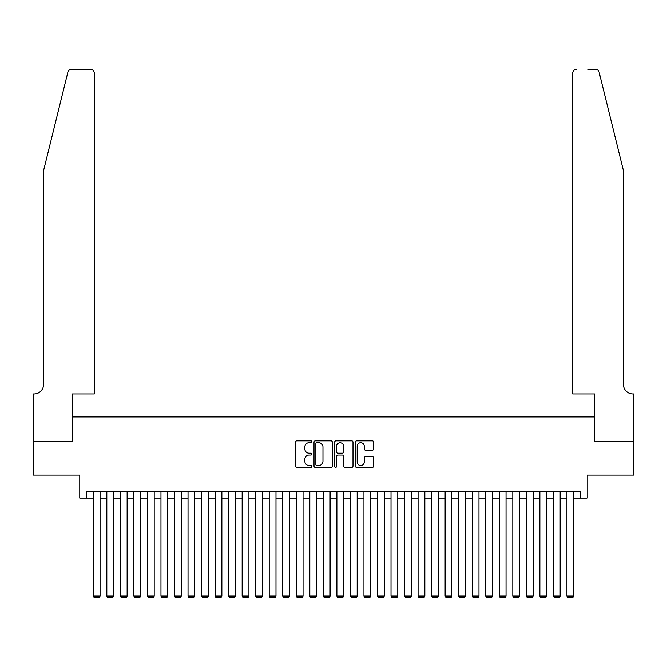 <?xml version="1.0" encoding="UTF-8"?>
<svg xmlns="http://www.w3.org/2000/svg" width="667" height="667" viewBox="0 0 667 667"><rect width="100%" height="100%" fill="white"/><g stroke="black" fill="none" stroke-linecap="round" stroke-linejoin="round"><path stroke-width="1" d="M311.848 441.787A0.934 0.934 0 0 0 310.922 440.862L296.807 440.862A1.326 1.326 0 0 0 295.481 442.188L295.481 466.1A1.326 1.326 0 0 0 296.807 467.425L310.922 467.425A0.934 0.934 0 0 0 311.848 466.491A0.934 0.934 0 0 0 310.922 465.566L309.096 465.566A4.252 4.252 0 0 1 304.844 461.314L304.844 459.321A4.252 4.252 0 0 1 309.096 455.069L310.922 455.069A0.934 0.934 0 0 0 311.848 454.144A0.934 0.934 0 0 0 310.922 453.21L309.096 453.21A4.252 4.252 0 0 1 304.844 448.958L304.844 446.965A4.252 4.252 0 0 1 309.096 442.721L310.922 442.721A0.934 0.934 0 0 0 311.848 441.787M372.319 450.225A1.326 1.326 0 0 0 373.645 448.891L373.645 442.188A1.326 1.326 0 0 0 372.319 440.862L356.645 440.862A1.326 1.326 0 0 0 355.319 442.188L355.319 466.1A1.326 1.326 0 0 0 356.645 467.425L372.319 467.425A1.326 1.326 0 0 0 373.645 466.1L373.645 457.996A1.326 1.326 0 0 0 372.319 456.662L365.608 456.662A1.326 1.326 0 0 0 364.282 457.996L364.282 462.014A3.552 3.552 0 0 1 360.73 465.566A3.552 3.552 0 0 1 357.178 462.014L357.178 446.273A3.552 3.552 0 0 1 360.73 442.721A3.552 3.552 0 0 1 364.282 446.273L364.282 448.891A1.326 1.326 0 0 0 365.608 450.225L372.319 450.225M86.535 498.124L86.535 491.354L580.465 491.354L580.465 498.124L587.235 498.124L587.235 475.121L633.583 475.121L633.583 441.287L594.681 441.287L594.681 416.925L72.319 416.925L72.319 441.287L33.417 441.287L33.417 475.121L79.765 475.121L79.765 498.124L93.297 498.124M332.341 442.188A1.326 1.326 0 0 0 331.007 440.862L315.333 440.862A1.326 1.326 0 0 0 314.007 442.188L314.007 466.1A1.326 1.326 0 0 0 315.333 467.425L331.007 467.425A1.326 1.326 0 0 0 332.341 466.1L332.341 442.188M335.993 440.862L351.667 440.862A1.326 1.326 0 0 1 352.993 442.188L352.993 466.1A1.326 1.326 0 0 1 351.667 467.425L344.956 467.425A1.326 1.326 0 0 1 343.63 466.1L343.63 456.403A1.326 1.326 0 0 0 342.296 455.069L337.852 455.069A1.326 1.326 0 0 0 336.518 456.403L336.518 466.491A0.934 0.934 0 0 1 335.593 467.425A0.934 0.934 0 0 1 334.659 466.491L334.659 442.188A1.326 1.326 0 0 1 335.993 440.862M100.067 498.124L106.828 498.124M113.598 498.124L120.36 498.124M127.13 498.124L133.9 498.124M140.662 498.124L147.432 498.124M154.194 498.124L160.964 498.124M167.725 498.124L174.496 498.124M181.257 498.124L188.027 498.124M194.789 498.124L201.559 498.124M208.321 498.124L215.091 498.124M221.861 498.124L228.623 498.124M235.393 498.124L242.154 498.124M248.924 498.124L255.686 498.124M262.456 498.124L269.218 498.124M275.988 498.124L282.75 498.124M289.52 498.124L296.29 498.124M303.051 498.124L309.822 498.124M316.583 498.124L323.353 498.124M330.115 498.124L336.885 498.124M343.647 498.124L350.417 498.124M357.178 498.124L363.949 498.124M370.71 498.124L377.48 498.124M384.25 498.124L391.012 498.124M397.782 498.124L404.544 498.124M411.314 498.124L418.076 498.124M424.846 498.124L431.607 498.124M438.377 498.124L445.139 498.124M451.909 498.124L458.679 498.124M465.441 498.124L472.211 498.124M478.973 498.124L485.743 498.124M492.504 498.124L499.275 498.124M506.036 498.124L512.806 498.124M519.568 498.124L526.338 498.124M533.1 498.124L539.87 498.124M546.64 498.124L553.402 498.124M560.172 498.124L566.933 498.124M573.703 498.124L580.465 498.124M316.8 442.721A0.934 0.934 0 0 0 315.866 443.647L315.866 464.632A0.934 0.934 0 0 0 316.8 465.566L318.726 465.566A4.252 4.252 0 0 0 322.97 461.314L322.97 446.965A4.252 4.252 0 0 0 318.726 442.721L316.8 442.721M343.63 446.34A3.552 3.552 0 0 0 340.078 442.788A3.552 3.552 0 0 0 336.518 446.34L336.518 451.884A1.326 1.326 0 0 0 337.852 453.21L342.296 453.21A1.326 1.326 0 0 0 343.63 451.884L343.63 446.34M100.067 491.354L100.067 596.098L93.297 596.098L93.297 491.354M100.067 596.098L99.049 597.857L94.314 597.857L93.297 596.098M67.842 72.228C68.876 70.002 68.876 70.002 67.842 72.228L43.563 170.635L43.563 384.45A9.471 9.471 0 0 1 34.092 393.922L33.35 393.922L33.35 441.287L72.119 441.287L72.119 393.922L94.314 393.922L94.314 73.203A4.06 4.06 0 0 0 90.253 69.143L71.786 69.143A4.06 4.06 0 0 0 67.842 72.228M79.023 69.143L90.253 69.143C92.705 69.401 94.055 70.752 94.314 73.203L94.314 393.922M43.563 384.45A9.471 9.471 0 0 1 34.092 393.922M615.991 140.462L599.158 72.228C598.124 70.002 598.124 70.002 599.158 72.228C598.124 70.002 598.124 70.002 599.158 72.228L623.437 170.635L623.437 384.45A9.471 9.471 0 0 0 632.908 393.922L633.65 393.922L633.65 441.287L594.881 441.287L594.881 393.922L572.686 393.922L572.686 73.203L572.686 393.922M587.977 69.143L595.214 69.143A4.06 4.06 0 0 1 599.158 72.228M576.747 69.143A4.06 4.06 0 0 0 572.686 73.203C572.945 70.752 574.295 69.401 576.747 69.143M623.437 384.45A9.471 9.471 0 0 0 632.908 393.922M113.598 491.354L113.598 596.098L106.828 596.098L106.828 491.354M113.598 596.098L112.581 597.857L107.846 597.857L106.828 596.098M127.13 491.354L127.13 596.098L120.36 596.098L120.36 491.354M127.13 596.098L126.113 597.857L121.377 597.857L120.36 596.098M140.662 491.354L140.662 596.098L133.9 596.098L133.9 491.354M140.662 596.098L139.645 597.857L134.909 597.857L133.9 596.098M154.194 491.354L154.194 596.098L147.432 596.098L147.432 491.354M154.194 596.098L153.177 597.857L148.441 597.857L147.432 596.098M167.725 491.354L167.725 596.098L160.964 596.098L160.964 491.354M167.725 596.098L166.708 597.857L161.973 597.857L160.964 596.098M181.257 491.354L181.257 596.098L174.496 596.098L174.496 491.354M181.257 596.098L180.248 597.857L175.504 597.857L174.496 596.098M194.789 491.354L194.789 596.098L188.027 596.098L188.027 491.354M194.789 596.098L193.78 597.857L189.044 597.857L188.027 596.098M208.321 491.354L208.321 596.098L201.559 596.098L201.559 491.354M208.321 596.098L207.312 597.857L202.576 597.857L201.559 596.098M221.861 491.354L221.861 596.098L215.091 596.098L215.091 491.354M221.861 596.098L220.844 597.857L216.108 597.857L215.091 596.098M235.393 491.354L235.393 596.098L228.623 596.098L228.623 491.354M235.393 596.098L234.375 597.857L229.64 597.857L228.623 596.098M248.924 491.354L248.924 596.098L242.154 596.098L242.154 491.354M248.924 596.098L247.907 597.857L243.172 597.857L242.154 596.098M262.456 491.354L262.456 596.098L255.686 596.098L255.686 491.354M262.456 596.098L261.439 597.857L256.703 597.857L255.686 596.098M275.988 491.354L275.988 596.098L269.218 596.098L269.218 491.354M275.988 596.098L274.971 597.857L270.235 597.857L269.218 596.098M289.52 491.354L289.52 596.098L282.75 596.098L282.75 491.354M289.52 596.098L288.503 597.857L283.767 597.857L282.75 596.098M303.051 491.354L303.051 596.098L296.29 596.098L296.29 491.354M303.051 596.098L302.034 597.857L297.299 597.857L296.29 596.098M316.583 491.354L316.583 596.098L309.822 596.098L309.822 491.354M316.583 596.098L315.566 597.857L310.83 597.857L309.822 596.098M330.115 491.354L330.115 596.098L323.353 596.098L323.353 491.354M330.115 596.098L329.098 597.857L324.362 597.857L323.353 596.098M343.647 491.354L343.647 596.098L336.885 596.098L336.885 491.354M343.647 596.098L342.638 597.857L337.902 597.857L336.885 596.098M357.178 491.354L357.178 596.098L350.417 596.098L350.417 491.354M357.178 596.098L356.17 597.857L351.434 597.857L350.417 596.098M370.71 491.354L370.71 596.098L363.949 596.098L363.949 491.354M370.71 596.098L369.701 597.857L364.966 597.857L363.949 596.098M384.25 491.354L384.25 596.098L377.48 596.098L377.48 491.354M384.25 596.098L383.233 597.857L378.497 597.857L377.48 596.098M397.782 491.354L397.782 596.098L391.012 596.098L391.012 491.354M397.782 596.098L396.765 597.857L392.029 597.857L391.012 596.098M411.314 491.354L411.314 596.098L404.544 596.098L404.544 491.354M411.314 596.098L410.297 597.857L405.561 597.857L404.544 596.098M424.846 491.354L424.846 596.098L418.076 596.098L418.076 491.354M424.846 596.098L423.828 597.857L419.093 597.857L418.076 596.098M438.377 491.354L438.377 596.098L431.607 596.098L431.607 491.354M438.377 596.098L437.36 597.857L432.625 597.857L431.607 596.098M451.909 491.354L451.909 596.098L445.139 596.098L445.139 491.354M451.909 596.098L450.892 597.857L446.156 597.857L445.139 596.098M465.441 491.354L465.441 596.098L458.679 596.098L458.679 491.354M465.441 596.098L464.424 597.857L459.688 597.857L458.679 596.098M478.973 491.354L478.973 596.098L472.211 596.098L472.211 491.354M478.973 596.098L477.956 597.857L473.22 597.857L472.211 596.098M492.504 491.354L492.504 596.098L485.743 596.098L485.743 491.354M492.504 596.098L491.496 597.857L486.752 597.857L485.743 596.098M506.036 491.354L506.036 596.098L499.275 596.098L499.275 491.354M506.036 596.098L505.027 597.857L500.292 597.857L499.275 596.098M519.568 491.354L519.568 596.098L512.806 596.098L512.806 491.354M519.568 596.098L518.559 597.857L513.823 597.857L512.806 596.098M533.1 491.354L533.1 596.098L526.338 596.098L526.338 491.354M533.1 596.098L532.091 597.857L527.355 597.857L526.338 596.098M546.64 491.354L546.64 596.098L539.87 596.098L539.87 491.354M546.64 596.098L545.623 597.857L540.887 597.857L539.87 596.098M560.172 491.354L560.172 596.098L553.402 596.098L553.402 491.354M560.172 596.098L559.154 597.857L554.419 597.857L553.402 596.098M573.703 491.354L573.703 596.098L566.933 596.098L566.933 491.354M573.703 596.098L572.686 597.857L567.951 597.857L566.933 596.098"/></g></svg>
